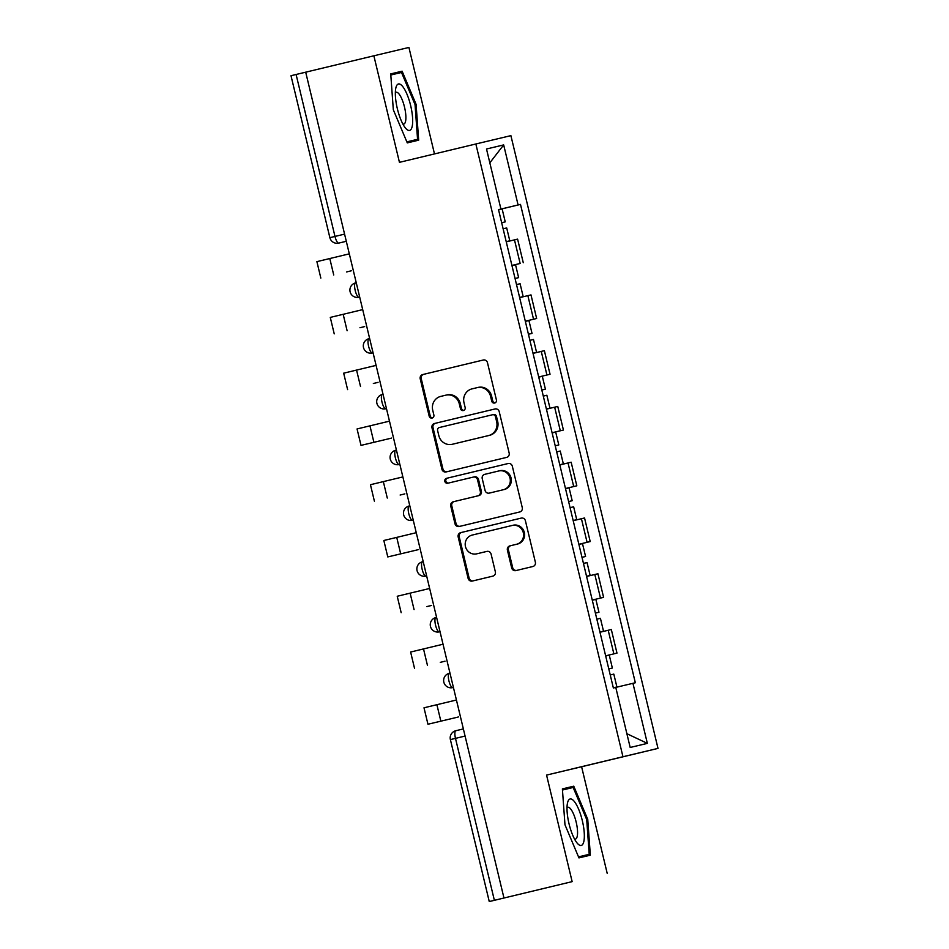 <?xml version="1.0" encoding="UTF-8"?>
<svg xmlns="http://www.w3.org/2000/svg" width="949" height="949" viewBox="0 0 949 949"><rect width="100%" height="100%" fill="white"/><g stroke="black" fill="none" stroke-linecap="round" stroke-linejoin="round"><path stroke-width="1.42" d="M494.654 403.017A2.527 2.42 -103.4 0 0 496.422 399.992L487.478 362.708A3.606 3.464 -103.4 0 0 483.278 360.015L422.732 374.547A3.606 3.464 -103.4 0 0 420.217 378.865L429.173 416.148A2.527 2.42 -103.4 0 0 432.103 418.046A2.527 2.42 -103.4 0 0 433.871 415.021L432.72 410.193A11.554 11.068 -103.4 0 1 440.787 396.385L445.828 395.175A11.554 11.068 -103.4 0 1 445.84 395.164A11.554 11.068 -103.4 0 1 459.28 403.811L460.443 408.639A2.527 2.42 -103.4 0 0 463.385 410.537A2.527 2.42 -103.4 0 0 465.152 407.512L463.99 402.684A11.554 11.068 -103.4 0 1 472.056 388.865L477.098 387.655A11.554 11.068 -103.4 0 0 477.098 387.655A11.554 11.068 -103.4 0 1 490.562 396.302L491.712 401.13A2.527 2.42 -103.4 0 0 494.654 403.017L494.654 403.017M511.665 567.905A3.606 3.464 -103.4 0 0 515.865 570.61A3.606 3.464 -103.4 0 0 515.865 570.598L532.852 566.517A3.606 3.464 -103.4 0 0 535.366 562.211L525.426 520.799A3.606 3.464 -103.4 0 0 521.226 518.095L460.692 532.638A3.606 3.464 -103.4 0 0 458.165 536.956L468.106 578.368A3.606 3.464 -103.4 0 0 472.305 581.061L492.828 576.138A3.606 3.464 -103.4 0 0 495.354 571.82L491.096 554.097A3.606 3.464 -103.4 0 0 486.896 551.393L476.718 553.836A9.656 9.253 -103.4 0 0 476.718 553.836A9.656 9.253 -103.4 0 1 465.473 546.612A9.656 9.253 -103.4 0 1 472.211 535.07L512.057 525.497A9.656 9.253 -103.4 0 1 512.08 525.485A9.656 9.253 -103.4 0 1 523.314 532.733A9.656 9.253 -103.4 0 1 516.564 544.263L509.921 545.865A3.606 3.464 -103.4 0 0 507.407 550.183L511.665 567.905L512.685 567.656A3.606 3.464 -103.4 0 0 516.778 570.385M434.488 153.928L408.924 47.45L373.87 55.801L399.446 162.338L475.852 143.987L622.959 756.744L546.565 775.096L572.14 881.633L503.966 898.015L305.697 72.183L296.1 74.485L334.985 236.431A7.355 2.1 76.5 0 0 338.746 243.098L346.302 241.295L338.746 243.098A7.355 7.046 -103.4 0 0 338.746 243.098L346.302 241.295M373.87 55.801L305.697 72.183M506.647 457.394A3.606 3.464 -103.4 0 0 509.162 453.076L499.221 411.664A3.606 3.464 -103.4 0 0 495.022 408.96L434.488 423.503A3.606 3.464 -103.4 0 0 431.973 427.821L441.914 469.233A3.606 3.464 -103.4 0 0 446.113 471.938L506.647 457.394M512.33 466.232L522.27 507.644A3.606 3.464 -103.4 0 1 519.744 511.962L459.221 526.493A3.606 3.464 -103.4 0 0 459.221 526.493A3.606 3.464 -103.4 0 1 455.01 523.801L450.751 506.078A3.606 3.464 -103.4 0 1 453.278 501.76L477.822 495.864A3.606 3.464 -103.4 0 0 480.348 491.546L477.525 479.791A3.606 3.464 -103.4 0 0 473.326 477.086A3.606 3.464 -103.4 0 0 473.314 477.086L447.762 483.231A2.527 2.42 -103.4 0 1 444.82 481.333A2.527 2.42 -103.4 0 1 446.576 478.32L508.118 463.527A3.606 3.464 -103.4 0 0 508.118 463.527L508.118 463.527A3.606 3.464 -103.4 0 1 512.33 466.232M572.14 881.633L489.257 901.55L450.384 739.603L455.484 738.369L494.37 900.316L489.257 901.55M607.182 873.282L581.607 766.745L658.001 748.393L510.894 135.636L475.852 143.987M503.966 898.015L494.37 900.316M344.582 234.13L329.872 237.665L290.999 75.718L296.1 74.485M520.147 263.466L511.926 265.447L520.147 263.466L514.477 239.872L506.256 241.841M514.477 239.872L517.596 239.124L523.267 262.719M525.307 321.213L536.648 318.496L530.989 294.902L519.649 297.606M525.307 321.201L536.648 318.496M550.04 374.262L538.7 376.978L550.04 374.262L544.37 350.667L533.03 353.384M563.433 430.039L552.093 432.744L563.433 430.039L557.763 406.445L546.422 409.149M565.485 488.533L576.814 485.805L571.156 462.21L559.815 464.927M565.474 488.521L576.814 485.805M590.207 541.571L578.866 544.287L590.207 541.571L584.548 517.976L573.208 520.693M603.6 597.348L592.259 600.053L603.6 597.348L597.929 573.754L586.589 576.458M616.98 653.114L605.64 655.83L616.98 653.114L611.322 629.519L599.982 632.236M500.93 209.065L486.505 149.005L503.67 144.912L518.095 204.972L498.522 209.634L613.362 687.978L635.332 682.746L520.491 204.403L518.095 204.972M632.936 683.316L647.348 743.375L630.183 747.468L615.771 687.408M622.959 756.744L658.001 748.393M418.675 140.179L416.089 104.331L402.115 71.187L390.727 73.892L393.313 109.752L407.287 142.896L418.675 140.179M546.565 775.096L581.607 766.745M590.337 855.191L587.739 819.331L573.765 786.187L562.389 788.904L564.975 824.764L578.949 857.896L590.337 855.191M498.533 209.682L520.491 204.403M503.67 144.912L489.826 162.825M626.874 733.696L647.348 743.375M390.81 75.007L401.51 72.468L415.045 104.58L416.089 104.331M390.727 73.915L402.115 71.187M562.46 790.019L573.16 787.468L586.707 819.58L587.739 819.331M562.389 788.927L573.765 786.187M495.153 402.839A2.527 2.42 -103.4 0 1 492.733 400.881L491.582 396.053A11.554 11.068 -103.4 0 0 478.142 387.406A11.554 11.068 -103.4 0 0 478.118 387.417L478.142 387.406M446.872 394.926L446.849 394.926A11.554 11.068 -103.4 0 0 446.849 394.926A11.554 11.068 -103.4 0 1 460.301 403.574L461.463 408.402A2.527 2.42 -103.4 0 0 463.883 410.348M483.373 359.991L423.764 374.309A3.606 3.464 -103.4 0 0 421.237 378.627L430.194 415.911A2.527 2.42 -103.4 0 0 432.602 417.868M495.129 408.936L435.508 423.266A3.606 3.464 -103.4 0 0 432.993 427.584L442.934 468.984A3.606 3.464 -103.4 0 0 447.026 471.712M495.449 416.658A2.527 2.42 -103.4 0 0 492.495 414.76L439.363 427.524A2.527 2.42 -103.4 0 0 437.608 430.549L438.829 435.638A11.554 11.068 -103.4 0 0 452.258 444.286A11.554 11.068 -103.4 0 0 452.282 444.286L488.605 435.555A11.554 11.068 -103.4 0 0 496.671 421.747L495.449 416.658L496.469 416.409A2.527 2.42 -103.4 0 0 493.527 414.523L492.507 414.76L493.527 414.523M496.469 416.409L497.691 421.498A11.554 11.068 -103.4 0 1 489.625 435.318L453.302 444.037M474.346 476.837L474.334 476.849A3.606 3.464 -103.4 0 1 474.346 476.837A3.606 3.464 -103.4 0 1 478.545 479.542L481.368 491.297A3.606 3.464 -103.4 0 1 478.842 495.615L454.298 501.511A3.606 3.464 -103.4 0 0 451.783 505.829L456.03 523.551A3.606 3.464 -103.4 0 0 460.123 526.28M508.225 463.503L447.608 478.071A2.527 2.42 -103.4 0 0 445.828 481.048A2.527 2.42 -103.4 0 0 448.687 483.005M503.302 489.743A9.656 9.253 -103.4 0 0 510.04 478.201A9.656 9.253 -103.4 0 0 498.806 470.965A9.656 9.253 -103.4 0 0 498.794 470.965L484.749 474.346A3.606 3.464 -103.4 0 0 482.234 478.652L485.058 490.408A3.606 3.464 -103.4 0 0 489.257 493.112L504.322 489.494A9.656 9.253 -103.4 0 0 511.06 477.964A9.656 9.253 -103.4 0 0 499.826 470.716A9.656 9.253 -103.4 0 0 499.815 470.728L499.826 470.716M490.265 492.875A3.606 3.464 -103.4 0 0 490.277 492.875L504.322 489.494M513.101 525.248L513.077 525.248A9.656 9.253 -103.4 0 1 513.101 525.248A9.656 9.253 -103.4 0 1 524.334 532.484A9.656 9.253 -103.4 0 1 517.585 544.026L510.942 545.616A3.606 3.464 -103.4 0 0 508.427 549.934L512.685 567.656M487.003 551.369L477.738 553.599M521.333 518.071L461.712 532.401A3.606 3.464 -103.4 0 0 459.197 536.707L469.138 578.119A3.606 3.464 -103.4 0 0 473.231 580.847M346.575 271.948L351.023 270.88A8.458 2.42 76.5 0 0 351.284 270.762M503.124 228.792L506.695 227.938L509.791 240.809L506.22 241.675M506.208 241.663L509.791 240.809M349.315 253.846L316.895 261.639L320.833 278.081M501.665 222.718L505.236 221.864L501.665 222.73M498.581 209.848L502.151 208.994L505.236 221.864M359.968 327.725L364.416 326.646A8.458 2.42 76.5 0 0 364.665 326.539M516.517 284.57L520.088 283.715L523.172 296.586L519.601 297.44L523.172 296.586M362.696 309.611L330.276 317.405L334.226 333.858M515.058 278.484L518.629 277.63L515.058 278.496M511.962 265.613L515.544 264.759L518.629 277.63M373.348 383.491L377.809 382.423A8.458 2.42 76.5 0 0 378.058 382.305M529.898 340.335L533.48 339.481L536.565 352.352L532.994 353.218L536.565 352.352M376.089 365.377L343.668 373.182L347.619 389.624M528.439 334.262L532.021 333.407L528.451 334.262M525.355 321.391L528.925 320.537L532.021 333.407M395.863 87.866A23.903 6.833 76.5 0 0 395.804 88.127A23.903 6.833 76.5 0 0 405.365 127.925A23.903 6.833 76.5 0 0 412.163 126.537A23.903 6.833 76.5 0 0 406.979 94.212A23.903 6.833 76.5 0 0 395.863 87.866M402.851 124.011A16.358 4.674 76.5 0 0 403.788 124.082A16.358 4.674 76.5 0 0 405.543 121.413A16.358 4.674 76.5 0 0 403.361 103.014A16.358 4.674 76.5 0 0 396.136 92.267A16.358 4.674 76.5 0 0 395.353 92.765M415.045 104.58L417.56 139.313L406.86 141.864L417.56 139.313M567.526 802.878A23.903 6.833 76.5 0 0 567.466 803.139A23.903 6.833 76.5 0 0 577.028 842.937A23.903 6.833 76.5 0 0 583.825 841.538A23.903 6.833 76.5 0 0 578.641 809.224A23.903 6.833 76.5 0 0 567.526 802.878M574.513 839.011A16.358 4.674 76.5 0 0 575.438 839.094A16.358 4.674 76.5 0 0 577.206 836.425A16.358 4.674 76.5 0 0 575.023 818.014A16.358 4.674 76.5 0 0 567.799 807.279A16.358 4.674 76.5 0 0 567.004 807.765M586.707 819.58L589.21 854.325L578.51 856.876L589.21 854.325M391.19 438.189L361.011 445.389L391.19 438.189A8.458 2.42 76.5 0 0 391.202 438.189A8.458 2.42 76.5 0 0 391.451 438.07M543.291 396.113L546.861 395.247L549.957 408.117L546.387 408.983L549.957 408.117M389.481 421.154L357.061 428.948L361.011 445.389M541.832 390.027L545.402 389.173L541.832 390.039M538.747 377.156L542.318 376.302L545.402 389.173M400.134 495.034L404.582 493.966A8.458 2.42 76.5 0 0 404.843 493.848M556.683 451.878L560.254 451.024L563.35 463.895L559.768 464.749L563.35 463.895M402.874 476.92L370.442 484.714L374.392 501.167M555.224 445.805L558.795 444.951L555.224 445.805M552.128 432.934L555.711 432.08L558.795 444.951M413.515 550.8L387.785 556.933L413.515 550.8A8.458 2.42 -103.5 0 1 413.515 550.8L417.975 549.732A8.458 2.42 76.5 0 0 418.224 549.613M570.076 507.644L573.647 506.79L576.731 519.661L573.16 520.527L576.731 519.661M416.255 532.697L383.835 540.491L387.785 556.933M568.617 501.57L572.188 500.716L568.617 501.582M565.521 488.699L569.092 487.845L572.188 500.716M426.908 606.577L431.368 605.509A8.458 2.42 76.5 0 0 431.368 605.498A8.458 2.42 76.5 0 0 431.617 605.391M583.457 563.421L587.04 562.567L590.124 575.438L586.553 576.292L590.124 575.438M429.648 588.463L397.228 596.257L401.178 612.71M581.998 557.336L585.58 556.482L581.998 557.348M578.914 544.465L582.484 543.611L585.58 556.482M440.3 662.343L444.749 661.275A8.458 2.42 76.5 0 0 445.01 661.156M596.85 619.187L600.42 618.333L603.517 631.204L599.946 632.07M599.934 632.058L603.517 631.204M443.041 644.229L410.62 652.034L414.559 668.476M595.391 613.113L598.961 612.259L595.391 613.113M592.295 600.243L595.877 599.388L598.961 612.259M453.693 718.12L427.952 724.241L453.693 718.12A8.458 2.42 -103.5 0 1 453.693 718.12L458.142 717.041A8.458 2.42 76.5 0 0 458.391 716.934M610.243 674.964L613.813 674.11L616.897 686.969L613.327 687.835L616.897 686.969M456.422 700.006L424.001 707.8L427.952 724.241M608.784 668.879L612.354 668.025L608.784 668.891M605.687 656.008L609.27 655.154L612.354 668.025M450.384 739.603A7.355 7.355 0 0 1 455.805 730.73L463.373 728.915L455.817 730.73A7.355 2.1 76.5 0 0 455.805 730.73A7.355 2.1 76.5 0 0 455.484 738.369L465.081 736.068M600.48 598.084L594.821 574.489M587.087 542.318L581.429 518.723M573.706 486.552L568.036 462.958M560.313 430.775L554.643 407.18M546.921 375.009L541.262 351.415M533.54 319.232L527.869 295.637M613.873 653.861L608.202 630.266M453.408 687.444L452.697 687.622A7.355 7.046 76.6 0 0 452.709 687.622A7.355 2.1 76.5 0 1 448.948 680.955A7.355 2.1 76.5 0 1 449.268 673.316L449.268 673.316A7.355 7.355 0 0 0 443.835 682.177A7.355 7.355 0 0 0 452.697 687.622M449.98 673.149L449.268 673.316L449.98 673.149M440.028 631.678L439.304 631.856A7.355 7.046 76.6 0 1 439.304 631.856A7.355 2.1 76.5 0 1 435.555 625.189A7.355 2.1 76.5 0 1 435.888 617.55L435.888 617.55A7.355 7.355 0 0 0 430.455 626.411A7.355 7.355 0 0 0 439.304 631.856M436.587 617.384L435.888 617.55L436.587 617.384M426.635 575.913L425.911 576.079A7.355 7.046 76.6 0 1 425.911 576.079A7.355 2.1 76.5 0 1 422.175 569.412A7.355 2.1 76.5 0 1 422.495 561.772L422.495 561.772A7.355 7.355 0 0 0 417.062 570.634A7.355 7.355 0 0 0 425.911 576.079M423.195 561.606L422.495 561.772L423.195 561.606M413.242 520.135L412.53 520.313A7.355 7.046 76.6 0 1 412.53 520.313A7.355 2.1 76.5 0 1 408.782 513.646A7.355 2.1 76.5 0 1 409.102 506.007L409.102 506.007A7.355 7.355 0 0 0 403.669 514.868A7.355 7.355 0 0 0 412.53 520.313M409.814 505.841L409.102 506.007L409.814 505.841M399.849 464.369L399.138 464.536A7.355 7.046 76.6 0 0 399.149 464.536A7.355 2.1 76.5 0 1 395.389 457.881A7.355 2.1 76.5 0 1 395.721 450.241L395.721 450.241A7.355 7.355 0 0 0 390.276 459.102A7.355 7.355 0 0 0 399.138 464.536M396.421 450.063L395.721 450.241L396.421 450.063M386.468 408.592L385.745 408.77A7.355 7.046 76.6 0 1 385.745 408.77A7.355 2.1 76.5 0 1 381.996 402.103A7.355 2.1 76.5 0 1 382.328 394.464L382.328 394.464A7.355 7.355 0 0 0 376.895 403.325A7.355 7.355 0 0 0 385.745 408.77M383.028 394.298L382.328 394.464L383.028 394.298M373.076 352.826L372.364 352.992A7.355 7.046 76.6 0 1 372.364 352.992A7.355 2.1 76.5 0 1 368.615 346.338A7.355 2.1 76.5 0 1 368.936 338.698L368.936 338.698A7.355 7.355 0 0 0 363.503 347.559A7.355 7.355 0 0 0 372.364 352.992M369.647 338.52L368.936 338.698L369.647 338.52M359.683 297.061L358.971 297.227A7.355 7.046 76.6 0 1 358.971 297.227A7.355 2.1 76.5 0 1 355.223 290.56A7.355 2.1 76.5 0 1 355.543 282.921A7.355 7.355 0 0 0 350.11 291.782A7.355 7.355 0 0 0 358.971 297.227M356.255 282.755L355.555 282.921A7.355 2.1 76.5 0 0 355.543 282.921L356.255 282.755M491.582 396.053L490.562 396.302M461.463 408.402L460.443 408.639M460.301 403.574L459.28 403.811M430.194 415.911L429.173 416.148M421.237 378.627L420.217 378.865M423.764 374.309L422.732 374.547M492.733 400.881L491.712 401.13M442.934 468.984L441.914 469.233M432.993 427.584L431.973 427.821M435.508 423.266L434.488 423.503M489.625 435.318L488.605 435.555M497.691 421.498L496.671 421.747M456.03 523.551L455.01 523.801M451.783 505.829L450.751 506.078M454.298 501.511L453.278 501.76M478.842 495.615L477.822 495.864M481.368 491.297L480.348 491.546M478.545 479.542L477.525 479.791M447.608 478.071L446.576 478.32M508.427 549.934L507.407 550.183M510.942 545.616L509.921 545.865M517.585 544.026L516.564 544.263M469.138 578.119L468.106 578.368M459.197 536.707L458.165 536.956M461.712 532.401L460.692 532.638M329.789 258.531L333.728 274.973M343.17 314.297L347.12 330.75M356.563 370.074L360.513 386.516M369.956 425.84L373.894 442.293M383.337 481.618L387.287 498.059M396.729 537.383L400.68 553.825M410.122 593.161L414.072 609.602M423.515 648.926L427.453 665.368M436.896 704.692L440.846 721.145M329.872 237.665A7.355 7.355 0 0 0 338.734 243.098M386.741 439.257L391.202 438.189"/></g></svg>
